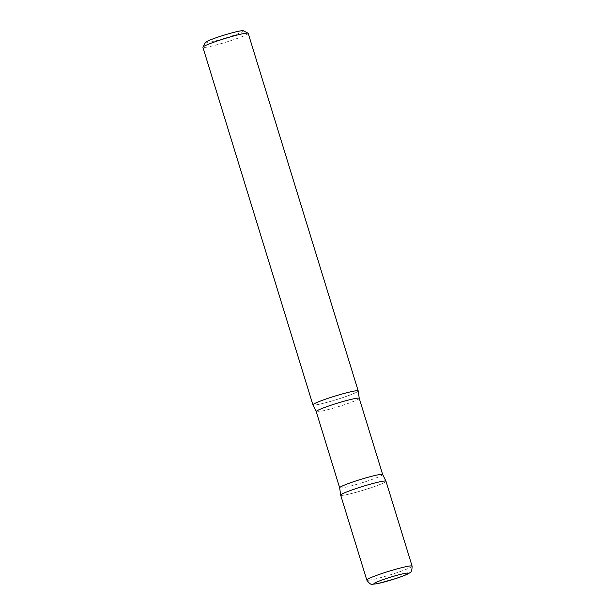 <?xml version="1.0" encoding="UTF-8"?>
<svg xmlns="http://www.w3.org/2000/svg" width="615" height="615" viewBox="0 0 615 615"><rect width="100%" height="100%" fill="white"/><g stroke="black" fill="none" stroke-linecap="round" stroke-linejoin="round"><path stroke-width="0.46" stroke-dasharray="3.08 2.31" d="M385.989 481.245A23.693 1.899 -17.1 0 1 369.284 488.31A23.693 1.899 -17.1 0 1 340.687 495.175M358.207 390.94A23.693 1.899 -17.1 0 1 341.502 398.013A23.693 1.899 -17.1 0 1 312.912 404.878M248.199 33.348A23.693 1.899 -17.1 0 1 231.494 40.421A23.693 1.899 -17.1 0 1 202.904 47.286M243.363 30.75A19.903 1.599 -17.1 0 1 229.433 36.792A19.903 1.599 -17.1 0 1 205.441 42.42M340.679 495.129A23.693 1.899 162.9 0 0 341.479 495.406A23.693 1.899 162.9 0 0 366.909 489.079A23.693 1.899 162.9 0 0 385.966 481.199M312.935 404.924A23.693 1.899 162.9 0 0 313.696 405.108A23.693 1.899 162.9 0 0 338.534 398.966A23.693 1.899 162.9 0 0 358.214 390.994M412.096 566.123A23.693 1.899 -17.1 0 1 395.399 573.195A23.693 1.899 -17.1 0 1 366.801 580.06M316.21 411.573A22.509 1.807 162.9 0 0 316.956 411.796A22.509 1.807 162.9 0 0 340.841 405.877A22.509 1.807 162.9 0 0 359.245 398.336M339.657 487.78A22.509 1.807 162.9 0 0 340.403 488.002A22.509 1.807 162.9 0 0 364.28 482.075A22.509 1.807 162.9 0 0 382.684 474.542"/><path stroke-width="0.92" d="M357.392 488.11A23.693 1.899 -17.1 0 1 385.989 481.245L412.096 566.123A23.693 1.899 -17.1 0 0 383.506 572.988A23.693 1.899 -17.1 0 0 366.801 580.06L340.687 495.175A23.693 1.899 -17.1 0 1 357.392 488.11M329.609 397.805A23.693 1.899 -17.1 0 1 358.207 390.94L248.199 33.348A23.693 1.899 -17.1 0 0 248.076 33.225A23.693 1.899 -17.1 0 0 219.601 40.213A23.693 1.899 -17.1 0 0 202.927 47.117A23.693 1.899 -17.1 0 0 202.904 47.286L312.912 404.878A23.693 1.899 -17.1 0 1 329.609 397.805M202.927 47.117L205.441 42.42A19.903 1.599 -17.1 0 1 219.447 36.623A19.903 1.599 -17.1 0 1 243.363 30.75L248.076 33.225M385.966 481.199A23.693 1.899 162.9 0 0 385.198 481.007A23.693 1.899 162.9 0 0 360.359 487.149A23.693 1.899 162.9 0 0 340.679 495.129L339.657 487.78A22.509 1.807 162.9 0 1 358.061 480.246A22.509 1.807 162.9 0 1 381.938 474.319A22.509 1.807 162.9 0 1 382.684 474.542L385.966 481.199M316.21 411.573A22.509 1.807 162.9 0 1 334.614 404.04A22.509 1.807 162.9 0 1 358.491 398.12A22.509 1.807 162.9 0 1 359.245 398.336L358.214 390.994A23.693 1.899 162.9 0 0 357.423 390.71A23.693 1.899 162.9 0 0 331.985 397.036A23.693 1.899 162.9 0 0 312.935 404.924L316.21 411.573L339.657 487.78M386.597 578.431A18.012 1.445 -17.1 0 1 407.73 573.042A18.012 1.445 -17.1 0 1 395.637 578.584A18.012 1.445 -17.1 0 1 374.504 583.981A18.012 1.445 -17.1 0 1 386.597 578.431M366.801 580.06C369.223 583.527 371.199 584.927 372.736 584.25L378.033 583.535L395.745 578.569C403.056 576.163 407.668 574.279 409.575 572.903C411.22 572.596 412.058 570.336 412.096 566.123M359.245 398.336L382.684 474.542"/></g></svg>

